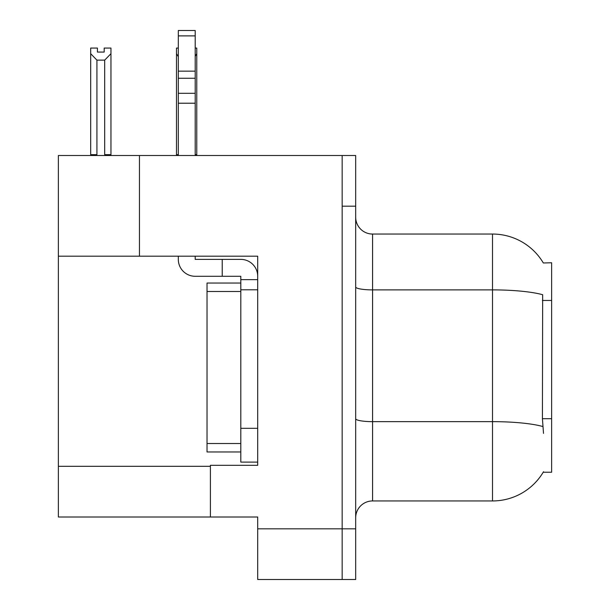 <?xml version="1.0" encoding="UTF-8"?>
<svg xmlns="http://www.w3.org/2000/svg" width="610" height="610" viewBox="0 0 610 610"><rect width="100%" height="100%" fill="white"/><g stroke="black" fill="none" stroke-linecap="round" stroke-linejoin="round"><path stroke-width="0.91" d="M139.454 256.185L257.702 256.185L257.702 428.312L240.805 428.312L240.805 462.098L257.702 462.098L257.702 428.312L257.702 465.308L210.404 465.308L210.404 516.998L58.369 516.998L58.369 256.185L139.454 256.185L139.454 155.504L342.164 155.504L342.164 579.5L257.702 579.5L257.702 528.824L342.164 528.824L342.164 579.5L355.676 579.5L355.676 528.824L342.164 528.824L342.164 206.18L355.676 206.18L355.676 528.824M210.404 516.998L257.702 516.998L257.702 528.824M139.454 155.504L58.369 155.504L58.369 256.185M543.335 262.979A59.124 59.124 0 0 0 492.506 234.049A59.124 59.124 0 0 1 543.335 262.979L551.631 262.773L551.631 472.231L543.213 472.231L543.51 471.728A59.124 59.124 0 0 1 492.506 500.947A59.124 59.124 0 0 0 543.213 472.231M355.676 517.844A16.889 16.889 0 0 1 372.573 500.947L492.506 500.947L492.506 234.049L372.573 234.049A16.889 16.889 0 0 1 355.676 217.16A16.889 16.889 0 0 0 372.573 234.049L372.573 500.947M543.51 433.382L542.42 418.704L542.664 294.721A59.124 10.263 180 0 0 492.506 289.887L372.573 289.887A16.889 2.936 -0 0 1 355.676 286.952M342.164 155.504L355.676 155.504L355.676 206.18M195.2 48.068L196.763 48.068L196.763 53.688L195.2 56.379M195.2 154.658L196.763 154.658L196.763 155.504L196.763 53.688M178.311 48.068L176.488 48.068L176.488 155.504M178.311 56.722L176.488 53.688L176.488 154.658L178.311 154.658M104.188 52.079L97.432 52.079L104.188 52.079L104.188 48.068L110.951 48.068L110.951 53.688L104.691 60.131L96.929 60.131L96.929 154.658L90.676 154.658L90.676 53.688L96.929 60.131M90.676 53.688L90.676 48.068L97.432 48.068L97.432 52.079M96.929 154.658L96.098 155.504M110.951 53.688L110.951 154.658L104.691 154.658L104.691 60.131M105.522 155.504L104.691 154.658M110.951 154.658L110.951 155.504M195.2 256.185L195.2 259.387L222.223 259.387L222.223 276.284L240.805 276.284L240.805 279.662L257.702 279.662M257.702 289.796L240.805 289.796L240.805 279.662M240.805 428.312L240.813 283.04L207.026 283.04L207.026 451.964L240.805 451.964M240.805 462.098L257.702 462.098M222.223 259.387L240.805 259.387A16.889 16.889 0 0 1 257.702 276.292M178.311 256.185L178.311 259.387A16.889 16.889 0 0 0 195.2 276.284L222.223 276.284M178.311 155.504L178.311 103.22L195.2 103.22L195.2 155.504M195.2 35.891L178.311 35.891L178.311 30.5L195.2 30.5L195.2 103.22M178.311 103.22L178.311 93.307L195.2 93.307M195.2 78.255L178.311 78.255L178.311 35.891M178.311 78.255L178.311 93.307M195.2 71.149L178.311 71.149M58.369 466.322L210.404 466.322M551.631 300.455L542.42 300.455M551.631 418.704L542.42 418.704M542.847 426.527A59.124 10.263 180 0 0 492.506 421.647L372.573 421.647A16.889 2.936 0 0 1 355.676 418.712M207.026 443.516L240.805 443.516M207.026 291.488L240.805 291.488"/></g></svg>
